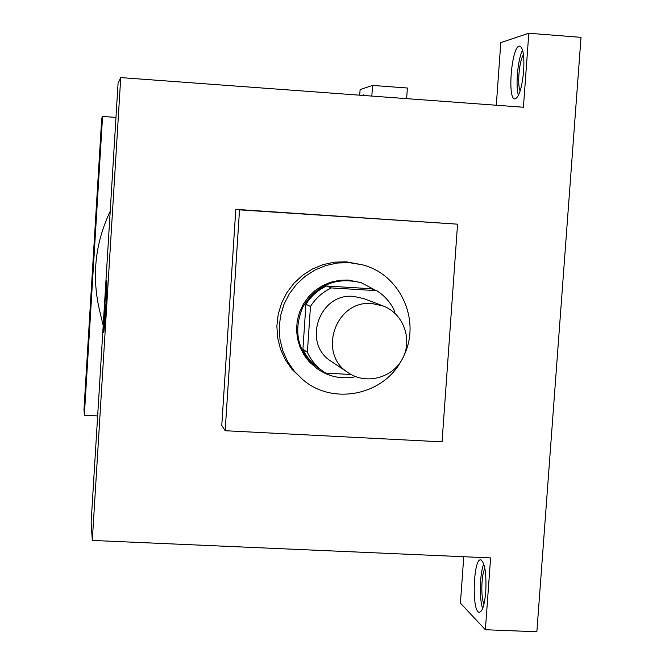 <?xml version="1.0" encoding="UTF-8"?>
<svg xmlns="http://www.w3.org/2000/svg" width="665" height="665" viewBox="0 0 665 665"><rect width="100%" height="100%" fill="white"/><g stroke="black" fill="none" stroke-linecap="round" stroke-linejoin="round"><path stroke-width="1" d="M372.151 303.581L383.082 305.933C403.298 313.423 412.832 339.167 402.633 358.452C392.816 377.92 366.299 385.052 348.493 372.89C316.931 354.021 335.493 299.541 372.151 303.581M348.493 372.89L331.419 361.477C301.76 343.73 319.175 292.592 353.622 296.407L363.896 298.618L383.082 305.933M322.625 371.078L317.878 367.604C311.328 362.774 306.341 356.64 302.916 349.2L305.933 304.221L310.464 306.482L307.388 352.325C310.879 359.898 315.958 366.149 322.625 371.078L325.617 373.09L351.128 374.503M394.711 313.074L394.819 311.511C390.837 302.775 384.811 295.834 376.756 290.68L331.386 287.92C322.641 292.06 315.667 298.244 310.464 306.482M376.756 290.68L370.995 288.726L326.465 286.008L331.386 287.92M305.933 304.221C311.037 296.141 317.878 290.073 326.465 286.008M375.451 290.239L361.27 282.716C336.216 276.682 316.756 284.753 302.899 306.922C292.833 331.062 297.513 351.602 316.939 368.543C328.693 376.839 341.635 379.54 355.775 376.664M316.939 368.543L309.425 361.993L304.021 355.002L299.99 347.105L297.463 338.585L296.532 329.715L297.222 320.804L299.524 312.159L303.356 304.063L308.585 296.798L315.027 290.597L322.475 285.684L330.68 282.226L339.341 280.322L348.186 280.048L361.27 282.716M302.916 349.2L307.388 352.325M400.829 361.577C381.926 395.825 332.026 405.16 302.725 379.574L294.42 371.311L287.721 361.66L282.858 350.937L279.99 339.474L279.2 327.654L280.53 315.858L283.938 304.47L289.308 293.855L296.465 284.354L305.185 276.291L315.168 269.915L326.108 265.443L337.629 262.999L349.374 262.667L362.043 264.737C399.865 273.83 421.128 319.923 404.137 355.16M302.725 379.574L291.918 369.258L285.302 359.715L280.489 349.108L277.646 337.77L276.864 326.083L278.186 314.42L281.553 303.149L286.856 292.658L293.938 283.265L302.558 275.293L312.442 268.993L323.257 264.562L334.653 262.151L346.266 261.827L362.043 264.737M239.525 209.857L457.562 224.172L442.059 441.851L225.169 430.721L239.525 209.857L235.801 209.35L457.562 224.172M225.169 430.721L221.778 425.392L235.801 209.35M536.863 631.75L581.019 37.348L528.808 33.25L523.422 107.24L120.739 77.597L92.302 540.429L490.604 557.902L485.375 629.738L536.863 631.75M485.766 591.7C484.527 605.225 482.3 612.083 479.099 612.29C471.427 611.376 473.405 556.996 480.97 559.922C484.935 563.056 486.531 573.646 485.766 591.7M463.763 556.73L460.421 603.122L485.375 629.738M483.763 563.937C479.773 573.055 479.108 598.982 482.649 608.508M483.995 604.086C480.712 597.719 481.302 574.452 484.885 568.442M523.654 70.906C521.967 87.863 519.091 97.206 515.018 98.935C506.979 100.008 511.718 45.112 519.606 46.068C523.072 47.356 524.427 55.636 523.654 70.906M496.289 105.245L500.803 42.602L528.808 33.25M522.582 50.149C517.761 59.218 515.35 85.785 518.451 95.369M520.155 90.98C517.071 84.679 519.257 60.565 523.463 54.754M120.739 77.597L118.062 83.325L91.138 522.058L92.302 540.429M104.704 304.686L106.774 280.281C107.605 279.283 104.28 334.478 103.632 332.417L104.704 304.686M103.2 325.509L99.401 309.699C91.637 275.701 95.236 242.875 110.215 211.212M115.976 117.406L102.568 116.458L84.347 415.234L97.655 415.924M371.818 96.084L372.55 85.428L407.379 88.021L406.639 98.644M362.741 95.411L363.489 94.796L364.196 95.519M372.55 85.428L360.106 89.584L359.723 95.186M102.568 116.458L101.737 118.245L83.981 409.449L84.347 415.234M92.069 282.592L94.156 248.269L92.069 282.592M479.099 612.29L479.689 612.315"/></g></svg>
